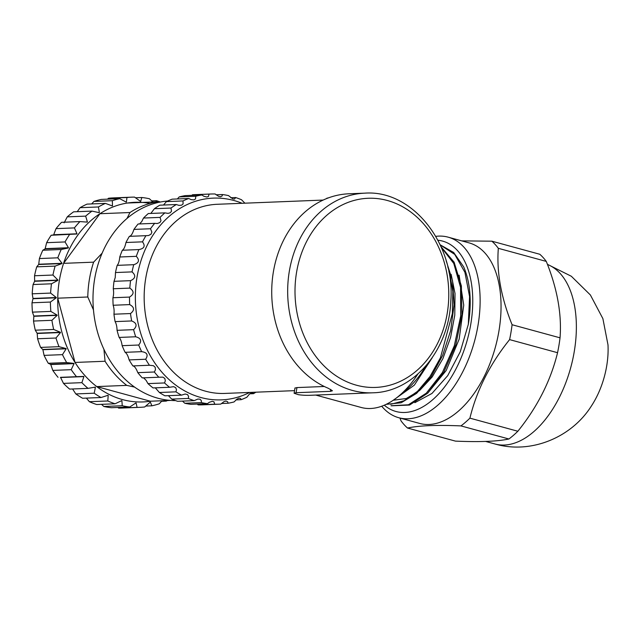 <?xml version="1.0" encoding="UTF-8"?>
<svg xmlns="http://www.w3.org/2000/svg" width="640" height="640" viewBox="0 0 640 640"><rect width="100%" height="100%" fill="white"/><g stroke="black" fill="none" stroke-linecap="round" stroke-linejoin="round"><path stroke-width="0.96" d="M32.2 293.816L32.992 298.448A100.952 81.984 87.7 0 0 32.984 298.72L32 302.792L50.392 302.056L56.288 297.792A100.952 81.984 -92.3 0 1 56.288 297.52L50.6 293.088L32.2 293.816A105.16 85.4 -92.3 0 1 33.08 284.536L51.472 283.8L57.904 280.352A100.952 81.984 -92.3 0 1 57.952 280.08L52.936 275.04L34.544 275.768L34.648 281.008A100.952 81.984 87.7 0 0 34.608 281.28L33.08 284.536M34.544 275.768A105.16 85.4 -92.3 0 1 36.72 266.84L55.112 266.112L61.976 263.568A100.952 81.984 -92.3 0 1 62.056 263.312L57.8 257.816L39.4 258.552L38.752 264.24A100.952 81.984 87.7 0 0 38.672 264.496L36.72 266.84M39.4 258.552A105.16 85.4 -92.3 0 1 42.808 250.248L61.208 249.512L68.352 247.96A100.952 81.984 -92.3 0 1 68.472 247.728L65.032 241.944L46.632 242.68L45.168 248.656A100.952 81.984 87.7 0 0 45.056 248.888L42.808 250.248M46.632 242.68A105.16 85.4 -92.3 0 1 51.168 235.256L76.864 234A100.952 81.984 -92.3 0 1 77.008 233.792L74.408 227.904L56.016 228.64L53.712 234.72A100.952 81.984 87.7 0 0 53.56 234.928L51.168 235.256M56.016 228.64A105.16 85.4 -92.3 0 1 61.544 222.32L79.936 221.584L87.232 222.104A100.952 81.984 -92.3 0 1 87.408 221.936L85.656 216.128L67.264 216.856L64.112 222.864M67.264 216.856A105.16 85.4 -92.3 0 1 73.616 211.832L92.008 211.104L99.16 212.648A100.952 81.984 -92.3 0 1 99.36 212.52L98.424 206.96L80.032 207.696L77.256 211.688M80.032 207.696A105.16 85.4 -92.3 0 1 87.016 204.12L105.408 203.384L112.272 205.904A100.952 81.984 -92.3 0 1 112.488 205.824L112.336 200.696L93.936 201.424L91.688 203.936M93.936 201.424A105.16 85.4 -92.3 0 1 101.336 199.408L119.736 198.672L126.176 202.088A100.952 81.984 -92.3 0 1 126.4 202.056L126.952 197.512L108.56 198.24L107.488 199.16M108.56 198.24A105.16 85.4 -92.3 0 1 113.248 197.896L131.64 197.168A105.16 85.4 -92.3 0 1 134.552 197.112L140.448 201.312A100.952 81.984 -92.3 0 1 140.672 201.328L141.848 197.512L135.472 197.768M145.752 406.056L151.904 405.808L150.368 402.2A100.952 81.984 -92.3 0 1 150.152 402.24L144.688 406.976A105.16 85.4 -92.3 0 1 140 407.32L121.608 408.056A105.16 85.4 -92.3 0 1 118.696 408.112L137.088 407.376L136.104 402.976A100.952 81.984 -92.3 0 1 135.88 402.968L129.792 406.976L111.4 407.712A105.16 85.4 -92.3 0 1 103.84 406.48L122.24 405.744L121.896 400.688A100.952 81.984 -92.3 0 1 121.68 400.632L115.088 403.792L96.696 404.528A105.16 85.4 -92.3 0 1 89.4 401.704L107.8 400.976L108.192 395.408A100.952 81.984 -92.3 0 1 107.984 395.304L101.008 397.528L82.616 398.256A105.16 85.4 -92.3 0 1 75.816 393.928L94.208 393.2L95.4 387.296A100.952 81.984 -92.3 0 1 95.208 387.144L87.992 388.368L69.6 389.096A105.16 85.4 -92.3 0 1 63.488 383.392L81.88 382.656L83.904 376.592A100.952 81.984 -92.3 0 1 83.744 376.408L60.44 377.336A100.952 81.984 87.7 0 0 60.608 377.52L63.488 383.392M117.776 407.456L118.696 408.112M101.512 404.336L103.84 406.48M86.368 398.112L89.4 401.704M72.584 388.976L75.816 393.928M58.032 377.32A105.16 85.4 -92.3 0 1 52.8 370.408L71.2 369.68L74.072 363.624A100.952 81.984 -92.3 0 1 73.928 363.408L66.664 362.552L48.272 363.28L50.632 364.336A100.952 81.984 87.7 0 0 50.768 364.552L52.8 370.408M48.272 363.28A105.16 85.4 -92.3 0 1 44.08 355.376L62.472 354.648L66.184 348.792A100.952 81.984 -92.3 0 1 66.08 348.552L59 346.68L40.608 347.408L42.776 349.48A100.952 81.984 87.7 0 0 42.88 349.72L44.08 355.376M40.608 347.408A105.16 85.4 -92.3 0 1 37.584 338.76L55.984 338.024L60.488 332.544A100.952 81.984 -92.3 0 1 60.416 332.28L53.68 329.456L35.28 330.192L37.112 333.208A100.952 81.984 87.7 0 0 37.184 333.472L37.584 338.76M35.28 330.192A105.16 85.4 -92.3 0 1 33.52 321.048L51.912 320.312L57.152 315.368A100.952 81.984 -92.3 0 1 57.12 315.096L50.848 311.408L32.448 312.144L33.816 316.024A100.952 81.984 87.7 0 0 33.856 316.296L33.52 321.048M32.448 312.144A105.16 85.4 -92.3 0 1 32 302.792M50.6 293.088A105.16 85.4 -92.3 0 1 51.472 283.8M34.608 281.28L57.904 280.352M34.648 281.008L57.952 280.08M52.936 275.04A105.16 85.4 -92.3 0 1 55.112 266.112M38.672 264.496L61.976 263.568M38.752 264.24L62.056 263.312M57.8 257.816A105.16 85.4 -92.3 0 1 61.208 249.512M45.056 248.888L68.352 247.96M45.168 248.656L68.472 247.728M65.032 241.944A105.16 85.4 -92.3 0 1 69.568 234.52M53.56 234.928L76.864 234M53.712 234.72L77.008 233.792M74.408 227.904A105.16 85.4 -92.3 0 1 79.936 221.584M85.8 222L87.408 221.936M85.656 216.128A105.16 85.4 -92.3 0 1 92.008 211.104M98.696 212.544L99.36 212.52M98.424 206.96A105.16 85.4 -92.3 0 1 105.408 203.384M112.088 205.84L112.488 205.824M112.336 200.696A105.16 85.4 -92.3 0 1 119.736 198.672M126.952 197.512A105.16 85.4 -92.3 0 1 131.64 197.168M141.848 197.512A105.16 85.4 -92.3 0 1 149.4 198.744L152.944 202.008M155.88 201.896L156.552 200.696L151.728 200.888M156.552 200.696A105.16 85.4 -92.3 0 1 160.304 202.04M161.56 401.288L166.232 401.096L165.88 400.6M167.456 400.536A105.16 85.4 -92.3 0 1 166.232 401.096M162.032 400.752L159.304 403.792A105.16 85.4 -92.3 0 1 151.904 405.808M140 407.32A105.16 85.4 -92.3 0 1 137.088 407.376M129.792 406.976A105.16 85.4 -92.3 0 1 122.24 405.744M115.088 403.792A105.16 85.4 -92.3 0 1 107.8 400.976M107.576 395.432L108.192 395.408M101.008 397.528A105.16 85.4 -92.3 0 1 94.208 393.2M94.008 387.352L95.4 387.296M87.992 388.368A105.16 85.4 -92.3 0 1 81.88 382.656M60.608 377.52L83.904 376.592M60.44 377.336L83.744 376.408M76.424 376.584A105.16 85.4 -92.3 0 1 71.2 369.68M50.768 364.552L74.072 363.624M50.632 364.336L73.928 363.408M66.664 362.552A105.16 85.4 -92.3 0 1 62.472 354.648M42.88 349.72L66.184 348.792M42.776 349.48L66.08 348.552M59 346.68A105.16 85.4 -92.3 0 1 55.984 338.024M37.184 333.472L60.488 332.544M37.112 333.208L60.416 332.28M53.68 329.456A105.16 85.4 -92.3 0 1 51.912 320.312M33.856 316.296L57.152 315.368M33.816 316.024L57.12 315.096M50.848 311.408A105.16 85.4 -92.3 0 1 50.392 302.056M32.984 298.72L56.288 297.792M32.992 298.448L56.288 297.52M170.6 400.416L150.336 401.216A99.904 81.128 -92.3 0 1 96.712 386.584A99.904 81.128 -92.3 0 1 75.024 362.448A99.904 81.128 -92.3 0 1 57.744 298.184A99.904 81.128 -92.3 0 1 59.4 280.288A99.904 81.128 -92.3 0 1 63.576 263.352A99.904 81.128 -92.3 0 1 99.912 213.728A99.904 81.128 -92.3 0 1 127.432 203.024A99.904 81.128 -92.3 0 1 150.008 203.432M150.336 401.216L96.712 386.584L126.76 385.384A99.904 81.128 -92.3 0 1 105.072 361.256L75.024 362.448L57.744 298.184L87.792 296.992A99.904 81.128 -92.3 0 1 93.616 262.16L63.576 263.352L99.912 213.728L129.96 212.528A99.904 81.128 -92.3 0 1 157.48 201.832L127.432 203.024M134.536 387.072L126.76 385.384M105.072 361.256L103.92 349.344M93.456 309.888L87.792 296.992M93.616 262.16L102.144 253.152M126.992 218.472L129.96 212.528M384.312 405.2A88.336 49.928 -74.7 0 0 470.768 324.256A88.336 49.928 -74.7 0 0 437.92 240.232M381.712 406.224A93.592 52.896 -74.7 0 0 398.8 417.736A93.592 52.896 -74.7 0 0 478.024 325.272A93.592 52.896 -74.7 0 0 448.096 237.152A93.592 52.896 -74.7 0 0 435.784 236.36M448.096 237.152L469.016 242.864A93.592 52.896 105.3 0 1 498.944 330.984A93.592 52.896 105.3 0 1 419.728 423.448L398.8 417.736M461.728 240.88L491.872 241.184A105.16 59.44 -74.7 0 1 498.328 248.32C496.496 272.04 501.08 297.512 512.088 324.736A105.16 59.44 -74.7 0 1 509.6 339.616C489.952 364.048 476.72 390.224 469.904 418.152A105.16 59.44 105.3 0 1 460.96 425.904C436.72 424.856 418.904 425.568 407.504 428.032A105.16 59.44 105.3 0 1 401.048 420.896L399.944 418.048M491.872 241.184L539.824 254.272A105.16 59.44 -74.7 0 1 546.28 261.408C557.28 288.632 561.872 314.104 560.04 337.824A105.16 59.44 -74.7 0 1 558.96 345.256A105.16 59.44 -74.7 0 1 557.552 352.704C550.736 380.64 537.504 406.816 517.856 431.248A105.16 59.44 105.3 0 1 508.912 438.992C497.512 441.456 479.696 442.16 455.456 441.12L407.504 428.032M498.328 248.32L546.28 261.408M469.904 418.152L517.856 431.248M460.96 425.904L508.912 438.992M509.6 339.616L557.552 352.704M512.088 324.736L560.04 337.824M591.256 406.2A63.096 35.664 -74.7 0 0 591.28 406.168A63.096 35.664 -74.7 0 0 606.696 365.96A63.096 35.664 -74.7 0 0 608 344.92A63.096 35.664 -74.7 0 0 608 344.872M294.536 390.648L224.816 393.424A94.648 76.856 -92.3 0 1 145.728 278.296A94.648 76.856 -92.3 0 1 217.288 204.28L323.168 200.072M326.72 198.296L328.88 197.72M294.96 388.112L296.96 387.576L324.304 386.488M364.856 193.152L348.912 193.784A99.904 81.128 -92.3 0 0 273.376 271.904A99.904 81.128 -92.3 0 0 328.288 388.272L332.44 390.776L330.44 391.344L296.096 392.712L294.096 393.24L298.424 394.696A99.904 81.128 87.7 0 0 310.256 395.288L372.8 392.8A99.904 81.128 -92.3 0 1 289.32 271.272A99.904 81.128 -92.3 0 1 364.856 193.152C412.616 189.632 455.352 244.216 450.792 301.192C449 350.04 413.656 392.16 372.8 392.8M417.864 374.056A93.592 52.896 105.3 0 1 397.856 396.84A93.592 52.896 105.3 0 1 361.144 407.456L315.76 395.072M397.856 396.84L405 391.064A84.128 47.552 -74.7 0 0 425.848 365.992M447.776 266.856L449.448 271.672L448.856 271.944M440.224 244.912L454.736 254.416L464.92 272.32L469.576 296.552L468.32 324.352L460.288 351.696L447.704 375.664L431.976 393.448L414.856 402.68M449.448 271.672L452.816 291.496L452.368 313.48L440.432 357.776L429.952 376.608L417.544 391.328L404.088 400.736L390.608 404.336M441.344 247.408L453.776 263.456L460.56 287.36L460.68 316.152L454.28 345.872L442.32 372.656L426.312 393.16L408.408 404.8L391.096 405.72M427.76 393.112L446.216 370.464L459.16 339.152L463.744 305.136L459.104 275.152M393.248 400.248L406.28 398.512L419.656 390.48L432.24 376.896L442.888 358.656L450.576 337.496L454.776 315.176L455.016 293.456L451.136 274.328M393.024 400.4L414.328 385.152L432.304 357.616M386.184 404.344L401.184 402.768L416.6 393.368L430.936 377.056L442.64 355.456L450.656 330.544L454.064 304.864L452.552 280.832L446.168 260.776M391.072 405.816L409.576 405.048L427.656 393.208L443.76 372.272L455.768 344.888L461.92 314.776L461.376 285.952L454.12 262.2L441.08 246.792M440.176 244.808L453.696 252.504L463.664 266.872A84.128 47.552 105.3 0 1 468.32 324.352M242.12 203.296A100.952 81.984 87.7 0 0 137.032 277.072A100.952 81.984 87.7 0 0 165.52 376.128A100.952 81.984 87.7 0 0 249.64 392.44M255.88 392.192A105.16 85.4 -92.3 0 1 253.512 393.672L252.856 392.776L251.28 392.88L249.368 394.168L246.856 397.248A105.16 85.4 -92.3 0 1 241.112 399.688L240.584 398.504L239.008 398.184L236.952 399.128L234.072 401.936A105.16 85.4 -92.3 0 1 228.072 403.232L227.696 401.784L226.008 401.056L224.024 401.616L220.808 404.088A105.16 85.4 -92.3 0 1 219.096 404.176A105.16 85.4 -92.3 0 1 214.704 404.208L213.944 401.784L212.264 401.336L209.368 402.264L207.408 403.656A105.16 85.4 -92.3 0 1 201.344 402.6L201.384 400.728L200.136 399.248L197.92 399.032L194.184 400.648A105.16 85.4 -92.3 0 1 188.312 398.44L188.6 396.424L187.552 394.616L185.176 394.024L181.472 395.144A105.16 85.4 -92.3 0 1 175.944 391.84L176.48 389.72L175.68 387.624L173.608 386.664L169.584 387.272A105.16 85.4 -92.3 0 1 164.528 382.952L165.336 380.792L164.816 378.456L162.888 377.144L158.816 377.224A105.16 85.4 -92.3 0 1 154.352 372L155.44 369.84L155.216 367.336L153.472 365.712L149.432 365.256A105.16 85.4 -92.3 0 1 145.672 359.248C148.464 354.92 147.12 352.392 141.656 351.664A105.16 85.4 -92.3 0 1 138.696 345.024C142.024 340.92 141.016 338.168 135.68 336.776A105.16 85.4 -92.3 0 1 133.6 329.664C137.424 325.88 136.776 322.984 131.656 320.952A105.16 85.4 -92.3 0 1 130.504 313.552C134.776 310.184 134.504 307.2 129.688 304.6A105.16 85.4 -92.3 0 1 129.488 297.08C134.152 294.216 134.264 291.224 129.816 288.104A105.16 85.4 -92.3 0 1 130.568 280.664C135.568 278.36 136.056 275.44 132.04 271.888A105.16 85.4 -92.3 0 1 133.736 264.696C138.984 263.016 139.84 260.232 136.304 256.336A105.16 85.4 -92.3 0 1 138.896 249.584L139.04 249.576M154.664 223.344L138.104 224A105.16 85.4 87.7 0 0 133.928 229.408C132.512 233.84 130.992 236.152 129.376 236.344A105.16 85.4 87.7 0 0 125.952 242.496C125.08 246.784 123.872 249.368 122.336 250.24L138.896 249.584C144.312 248.56 145.52 245.984 142.504 241.84A105.16 85.4 -92.3 0 1 145.928 235.68L148.592 235.52L151.024 234.184L151.872 232.088L150.488 228.752A105.16 85.4 -92.3 0 1 154.664 223.344L157.32 223.52L159.904 222.56L161.008 220.688L160.056 217.392A105.16 85.4 -92.3 0 1 164.88 212.872L168 213.376L170.176 212.816L171.504 211.224L170.976 208.048A105.16 85.4 -92.3 0 1 176.328 204.528L178.864 205.344L181.584 205.2L183.104 203.928L182.976 200.944A105.16 85.4 -92.3 0 1 188.728 198.504L191.136 199.616L193.856 199.888L195.52 198.968L195.768 196.264A105.16 85.4 -92.3 0 1 201.768 194.96L204.016 196.336L206.888 197.016L208.448 196.472L209.032 194.112A105.16 85.4 -92.3 0 1 210.736 194.016A105.16 85.4 -92.3 0 1 215.136 193.984L218.568 196.304L220.616 196.736L222.2 195.864L222.432 194.544A105.16 85.4 -92.3 0 1 228.496 195.592L232.728 198.832L234.552 199.056L235.656 197.544A105.16 85.4 -92.3 0 1 241.528 199.752L244.88 203.184M129.816 288.104L113.264 288.768C113.816 292.032 113.712 295.016 112.928 297.736L129.488 297.08M112.928 297.736A105.16 85.4 87.7 0 0 113.136 305.256C114.056 308.008 114.328 310.992 113.944 314.208L130.504 313.552M129.688 304.6L113.136 305.256M113.944 314.208A105.16 85.4 87.7 0 0 115.104 321.616C116.328 323.784 116.976 326.688 117.048 330.32L133.6 329.664M131.656 320.952L115.104 321.616M117.048 330.32A105.16 85.4 87.7 0 0 119.128 337.432C120.568 338.976 121.576 341.72 122.144 345.68L138.696 345.024M135.68 336.776L119.128 337.432M122.144 345.68A105.16 85.4 87.7 0 0 125.096 352.32C126.672 353.2 128.016 355.728 129.12 359.912L145.672 359.248M141.656 351.664L125.096 352.32M129.12 359.912A105.16 85.4 87.7 0 0 132.872 365.92C134.496 366.104 136.144 368.352 137.8 372.656L154.352 372M149.432 365.256L132.872 365.92M137.8 372.656A105.16 85.4 87.7 0 0 142.264 377.888L158.816 377.224M143.552 377.832L146.112 380.328L147.968 383.608L164.528 382.952M147.968 383.608A105.16 85.4 87.7 0 0 153.032 387.928L169.584 387.272M155.312 387.84L159.384 392.496L175.944 391.84M159.384 392.496A105.16 85.4 87.7 0 0 164.92 395.8L181.472 395.144M168.4 395.664L171.76 399.104L188.312 398.44M171.76 399.104A105.16 85.4 87.7 0 0 177.624 401.304L194.184 400.648M182.496 401.112L184.784 403.256L201.344 402.6M184.784 403.256A105.16 85.4 87.7 0 0 190.848 404.312L207.408 403.656M197.224 404.056L198.144 404.872L214.704 404.208M198.144 404.872A105.16 85.4 87.7 0 0 202.544 404.832L219.096 404.176M221.392 403.496L228.072 403.232M235.952 399.896L241.112 399.688M249.768 393.816L253.512 393.672M235.656 197.544L230.792 197.744M222.432 194.544L216.064 194.792M210.736 194.016L194.184 194.68A105.16 85.4 87.7 0 0 192.472 194.768L191.896 195.352M209.032 194.112L192.472 194.768M195.768 196.264L179.216 196.92A105.16 85.4 87.7 0 1 185.216 195.624L201.768 194.96M182.976 200.944L166.424 201.608A105.16 85.4 87.7 0 1 172.168 199.16L188.728 198.504M179.216 196.92L177.328 198.96M170.976 208.048L154.424 208.704A105.16 85.4 87.7 0 1 159.768 205.184L176.328 204.528M166.424 201.608L163.512 205.032M160.056 217.392L143.504 218.048A105.16 85.4 87.7 0 1 148.32 213.536L164.88 212.872M154.424 208.704L150.824 213.432M143.504 218.048L141.768 221.536L139.576 223.944M150.488 228.752L133.928 229.408M129.376 236.344L145.928 235.68M142.504 241.84L125.952 242.496M122.336 250.24A105.16 85.4 87.7 0 0 119.752 256.992C119.4 261.04 118.544 263.824 117.176 265.36L133.736 264.696M136.304 256.336L119.752 256.992M117.176 265.36A105.16 85.4 87.7 0 0 115.48 272.544L115.232 277.544L114.016 281.32L130.568 280.664M132.04 271.888L115.48 272.544M114.016 281.32A105.16 85.4 87.7 0 0 113.264 288.768M175.568 400.592A99.904 81.128 -92.3 0 1 94.64 279.016A99.904 81.128 -92.3 0 1 167.632 201.048M547.464 264.464A93.592 52.896 105.3 0 1 574.264 351.544A93.592 52.896 105.3 0 1 495.048 444.008C530.952 454.4 571.448 437.552 591.28 406.168M296.568 272.296A94.648 76.856 87.7 0 0 396.168 383.12A94.648 76.856 87.7 0 0 422.936 223.152A94.648 76.856 87.7 0 0 296.568 272.296M296.096 392.712L296.96 387.576M330.44 391.344L330.76 389.392M485.592 441.424L495.048 444.008M547.416 264.328L571.32 276.248L590.384 294.976L602.88 318.616L608 344.912M294.136 393.048L294.992 387.904"/></g></svg>
